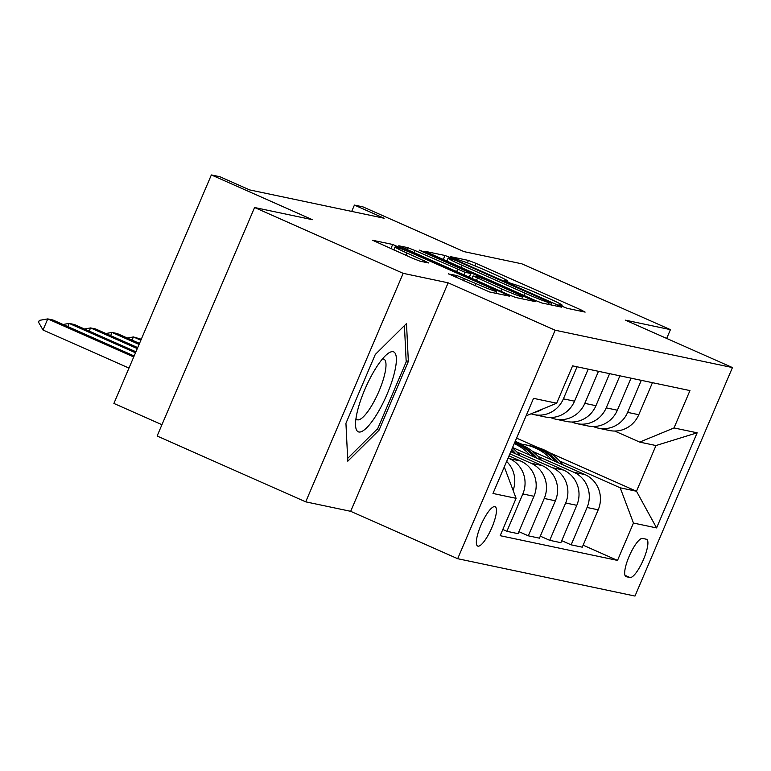 <?xml version="1.0" encoding="UTF-8"?>
<svg xmlns="http://www.w3.org/2000/svg" width="771" height="771" viewBox="0 0 771 771"><rect width="100%" height="100%" fill="white"/><g stroke="black" fill="none" stroke-linecap="round" stroke-linejoin="round"><path stroke-width="1.16" d="M562.011 306.289L567.273 308.342L585.131 312.11L580.987 309.875L475.967 263.354L468.45 260.425L450.582 256.656L461.068 260.762A21.116 1.108 23.1 0 1 485.113 270.168L493.864 274.042A21.116 1.108 23.1 0 1 507.906 281.193A21.116 1.108 23.1 0 1 507.154 281.174L504.677 280.692L507.752 282.253L515.327 284.798A21.116 1.108 23.1 0 1 539.372 294.204L548.123 298.078A21.116 1.108 23.1 0 1 562.165 305.229A21.116 1.108 23.1 0 1 561.413 305.21L558.936 304.718L562.011 306.289M477.962 546.157A21.511 5.484 113.9 0 0 491.647 528.087A21.511 5.484 113.9 0 0 495.107 506.72A21.511 5.484 113.9 0 0 494.818 506.634A21.511 5.484 113.9 0 0 481.143 524.704A21.511 5.484 113.9 0 0 477.673 546.061A21.511 5.484 113.9 0 0 477.962 546.157M448.404 273.753L489.537 291.968L509.38 296.151L505.227 293.924L392.699 244.465L372.615 240.273L412.591 258.275L420.108 261.215L428.84 263.007L406.799 252.955A17.656 0.925 23.1 0 1 395.06 246.98A17.656 0.925 23.1 0 1 415.8 254.854L484.93 285.472A17.656 0.925 23.1 0 1 496.669 291.457A17.656 0.925 23.1 0 1 475.938 283.583L456.895 275.536L448.337 273.917M666.684 338.43L670.433 329.641L521.842 263.817L464.017 251.635L362.977 206.879L354.409 205.076L384.131 218.241L249.64 189.907L219.928 176.742L211.36 174.94L113.896 403.435L161.939 424.725M403.175 273.339L305.711 501.844L350.68 511.318L448.144 282.812L403.175 273.339L254.584 207.515L312.4 219.696L211.36 174.94M448.144 282.812L555.139 330.21L732.45 367.565L634.986 596.06L457.675 558.705L555.139 330.21M670.433 329.641L625.464 320.167L732.45 367.565M534.322 300.044L541.83 302.984L561.673 307.166L557.529 304.94L452.51 258.42L444.992 255.48L424.917 251.298L534.322 300.044M535.527 301.654L515.683 297.481L508.166 294.541L398.761 245.785L407.493 247.578L415.01 250.517L465.115 272.327L470.985 273.512L466.6 271.276L422.257 251.635L419.183 250.074L424.609 252.136L535.527 301.654M305.711 501.844L157.12 436.02L254.584 207.515M646.349 539.228L642.58 538.428A20.846 5.32 113.9 0 0 629.319 555.939A20.846 5.32 113.9 0 0 625.965 576.631A20.846 5.32 113.9 0 0 626.245 576.718L630.013 577.518A20.846 5.32 113.9 0 0 643.265 560.006A20.846 5.32 113.9 0 0 646.618 539.315A20.846 5.32 113.9 0 0 646.349 539.228M549.231 452.587L636.489 491.243L655.986 445.542L639.708 442.111L674.018 427.944L689.958 390.579L572.602 365.859L556.662 403.223L526.073 415.858M674.018 427.944L697.148 432.81L656.584 527.923L633.454 523.046L620.212 487.812L559.553 460.942M583.136 545.174L617.513 560.411L633.454 523.046M617.513 560.411L500.167 535.691L516.098 498.326L492.977 493.459L533.542 398.347L556.662 403.223M350.68 511.318L457.675 558.705M354.409 205.076L351.711 211.408M516.57 438.121L538.062 447.643M521.794 444.212L515.221 441.301M620.212 487.812L636.489 491.243L656.584 527.923M502.808 529.494L506.894 531.306L522.834 493.941A26.889 25.963 -78.1 0 0 509.592 458.706L508.079 458.041M506.894 531.306L518.035 533.657L533.966 496.293A26.889 25.963 -78.1 0 0 520.724 461.058L509.005 455.863M518.883 531.643L528.308 535.816L544.249 498.461A26.889 25.963 -78.1 0 0 531.007 463.226L509.862 453.859M528.308 535.816L539.449 538.168L555.38 500.803A26.889 25.963 -78.1 0 0 542.148 465.568L510.788 451.681M540.298 536.153L549.723 540.326L565.663 502.971A26.889 25.963 -78.1 0 0 552.422 467.737L516.724 451.922M549.723 540.326L560.864 542.678L576.795 505.313A26.889 25.963 -78.1 0 0 563.562 470.079L512.58 447.498M561.712 540.664L571.138 544.837L587.078 507.482A26.889 25.963 -78.1 0 0 573.836 472.247L538.139 456.432M571.138 544.837L582.278 547.188L598.209 509.824A26.889 25.963 -78.1 0 0 584.977 474.589L532.645 451.411M614.709 431.037L639.708 442.111M593.294 426.527L593.333 426.546A26.889 25.963 -78.1 0 0 598.325 428.156A26.889 25.963 -78.1 0 0 627.642 412.369L641.308 380.334M571.88 422.016L571.918 422.036A26.889 25.963 -78.1 0 0 576.91 423.645A26.889 25.963 -78.1 0 0 606.228 407.859L619.894 375.824M550.465 417.506L550.504 417.525A26.889 25.963 -78.1 0 0 555.496 419.135A26.889 25.963 -78.1 0 0 584.813 403.349L598.479 371.314M598.325 428.156L609.456 430.507A26.889 25.963 -78.1 0 0 638.773 414.721L652.449 382.676M576.91 423.645L588.042 425.987A26.889 25.963 -78.1 0 0 617.359 410.211L631.025 378.166M555.496 419.135L566.627 421.477A26.889 25.963 -78.1 0 0 595.944 405.7L609.61 373.656M531.074 413.796A26.889 25.963 -78.1 0 0 534.081 414.625L545.213 416.966A26.889 25.963 -78.1 0 0 574.53 401.19L588.196 369.145M534.081 414.625A26.889 25.963 -78.1 0 0 563.399 398.838L577.065 366.794M534.457 412.398A26.889 25.963 -78.1 0 0 542.678 408.996M513.11 490.366A26.889 25.963 -78.1 0 0 506.624 461.453M504.292 466.908L516.098 498.326M655.986 445.542L697.148 432.81M345.938 423.298L347.788 461.193L379.004 430.266L408.351 361.445L406.5 323.56L375.284 354.487L345.938 423.298M406.124 360.462L408.351 361.445M376.952 429.36L379.004 430.266M551.66 303.157L456.577 260.762L448.876 258.198A21.116 1.108 23.1 0 0 448.115 258.179A21.116 1.108 23.1 0 0 462.166 265.33L525.167 293.24A21.116 1.108 23.1 0 0 549.222 302.646L551.66 303.157L550.918 304.902M501.796 288.961A17.656 0.925 23.1 0 0 522.526 296.835A17.656 0.925 23.1 0 0 510.788 290.86L486.434 280.066L478.916 277.126L473.047 275.941L501.796 288.961L500.803 291.274M562.811 464.768A51.435 49.662 -78.1 0 0 534.245 446.669L530.997 445.985A51.435 49.662 -78.1 0 0 529.966 445.783M551.612 459.815A51.435 49.662 -78.1 0 0 525.687 444.867A51.435 49.662 -78.1 0 0 519.162 443.951M558.638 462.918A51.435 49.662 -78.1 0 0 530.997 445.985M525.687 444.867L528.935 445.551A51.435 49.662 101.9 0 1 555.949 461.733M541.396 460.258A51.435 49.662 -78.1 0 0 514.671 442.583M530.197 455.295A51.435 49.662 -78.1 0 0 514.228 443.624M537.223 458.408A51.435 49.662 -78.1 0 0 514.575 442.814M514.469 443.065A51.435 49.662 101.9 0 1 534.534 457.222M141.286 339.23L133.422 336.946L140.852 340.242M127.302 338.016L133.422 336.946L132.063 340.127M519.982 455.748A51.435 49.662 -78.1 0 0 512.416 447.864M515.809 453.897A51.435 49.662 -78.1 0 0 511.732 449.474M511.24 450.621A51.435 49.662 101.9 0 1 513.12 452.712M139.493 343.423L117.144 333.515L112.007 332.436L139.069 344.425M105.887 333.506L112.007 332.436L110.648 335.616M137.71 347.605L95.729 329.005L90.583 327.926L137.286 348.608M84.473 328.995L90.583 327.926L89.234 331.106M135.927 351.788L74.315 324.495L69.168 323.415L135.494 352.79M63.058 324.485L69.168 323.415L67.819 326.596M393.075 351.701A43.696 11.151 113.9 0 0 387.042 354.246A43.696 11.151 113.9 0 0 365.762 387.331A43.696 11.151 113.9 0 0 355.556 425.322A43.696 11.151 113.9 0 0 358.833 431.991A43.696 11.151 113.9 0 0 387.09 394.193A43.696 11.151 113.9 0 0 393.075 351.701M355.971 418.595A33.086 8.442 113.9 0 0 357.137 419.703A33.086 8.442 113.9 0 0 357.571 419.838A33.086 8.442 113.9 0 0 378.619 392.044A33.086 8.442 113.9 0 0 383.939 359.199A33.086 8.442 113.9 0 0 383.505 359.055A33.086 8.442 113.9 0 0 382.339 359.074M404.418 325.622L406.192 361.888L377.751 428.56L347.654 458.388M134.144 355.971L52.9 319.984L47.754 318.905L133.711 356.973M43.012 330.017L38.55 322.23L39.34 320.379L47.754 318.905L43.012 330.017L128.969 368.095M509.592 458.706L520.724 461.058M531.007 463.226L542.148 465.568M552.422 467.737L563.562 470.079M573.836 472.247L584.977 474.589M627.642 412.369L638.773 414.721M587.078 507.482L598.209 509.824M565.663 502.971L576.795 505.313M606.228 407.859L617.359 410.211M544.249 498.461L555.38 500.803M584.813 403.349L595.944 405.7M522.834 493.941L533.966 496.293M563.399 398.838L574.53 401.19M624.944 575.272L630.013 577.518M625.715 576.486L626.245 576.718M561.124 305.894L561.413 305.21M506.865 281.858L507.154 281.174M467.409 262.863L468.45 260.425M474.917 265.822L475.967 263.354M580.457 311.118L580.987 309.875M443.2 259.682L444.992 255.48M452.259 259.008L452.51 258.42M556.99 306.183L557.529 304.94M461.174 267.643L462.166 265.33M524.184 295.563L525.167 293.24M548.48 304.391L549.222 302.646M406.645 249.563L407.493 247.578M414.017 252.83L415.01 250.517M456.615 271.7L457.598 269.387M463.988 274.968L465.115 272.327M469.154 277.252L470.744 273.512M530.843 300.671L531.373 299.427M476.449 280.49L477.432 278.167M456.046 277.531L456.895 275.536M463.429 280.798L464.412 278.476M474.946 285.896L475.938 283.583M405.816 255.268L406.799 252.955M423.915 262.015L424.445 260.771M390.907 248.667L392.699 244.465M399.821 248.31L400.216 247.404M504.697 295.168L505.227 293.924M561.76 306.183L562.165 305.229M507.501 282.147L507.906 281.193M551.072 304.93L551.824 303.167M446.795 261.282L448.115 258.179M469.346 277.348L470.985 273.512M521.716 298.753L522.526 296.835M471.958 278.495L473.047 275.941M495.878 293.308L496.669 291.457M393.798 249.949L395.06 246.98"/></g></svg>
